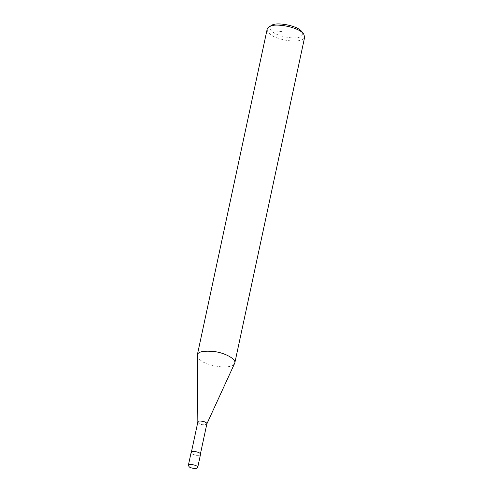 <?xml version="1.0" encoding="UTF-8"?>
<svg xmlns="http://www.w3.org/2000/svg" width="493" height="493" viewBox="0 0 493 493"><rect width="100%" height="100%" fill="white"/><g stroke="black" fill="none" stroke-linecap="round" stroke-linejoin="round"><path stroke-width="0.37" stroke-dasharray="2.46 1.85" d="M191.136 452.42L192.079 453.819C192.985 454.873 199.603 456.45 200.503 454.423M192.233 453.806C193.096 454.811 199.455 456.327 200.318 454.386C200.626 451.816 190.489 450.547 191.321 452.457L192.233 453.806M197.859 421.971L198.765 423.314C201.28 424.917 203.96 425.151 206.807 424.029L206.838 423.962M197.262 355.57C197.496 357.419 198.771 359.095 201.101 360.605C204.792 364.647 229.547 370.884 234.613 363.581M267.188 29.093C267.07 31.139 268.328 33.013 270.965 34.707C274.583 38.91 301.069 45.22 304.668 37.129M271.846 25.316C269.049 27.657 269.535 29.999 273.307 32.328C276.505 34.793 282.169 36.599 290.297 37.764C299.818 38.46 303.706 36.464 301.962 31.774M286.396 30.936L273.307 32.328M200.417 453.905L200.318 454.386M191.426 451.976L191.321 452.457"/><path stroke-width="0.74" d="M197.705 467.493L200.503 454.423C200.824 451.754 190.267 450.423 191.136 452.42L188.332 465.484L189.281 466.889C190.181 467.937 196.806 469.515 197.705 467.493C198.026 464.819 187.463 463.494 188.332 465.484M303.719 34.072C298.357 26.493 273.56 22.746 269.301 26.696L271.846 25.316C275.575 21.865 297.267 25.143 301.962 31.774L303.719 34.072L304.668 37.129L234.797 363.027L206.85 423.894C207.159 421.33 197.021 420.054 197.859 421.971L191.321 452.457M234.797 363.027C236.184 359.089 225.381 353.062 214.788 351.601C203.732 350.517 197.909 351.645 197.317 354.991L197.847 422.107M269.301 26.696L267.188 29.093L197.317 354.991M206.85 423.894L200.318 454.386"/></g></svg>
